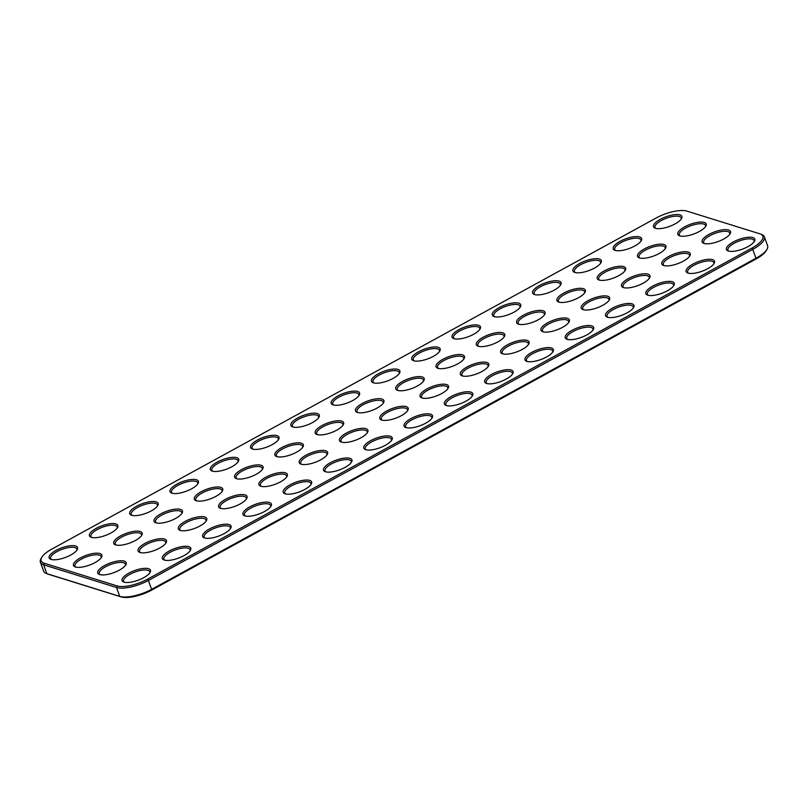 <?xml version="1.0" encoding="UTF-8"?>
<svg xmlns="http://www.w3.org/2000/svg" width="808" height="808" viewBox="0 0 808 808"><rect width="100%" height="100%" fill="white"/><g stroke="black" fill="none" stroke-linecap="round" stroke-linejoin="round"><path stroke-width="1.21" d="M760.338 233.987L761.722 234.522A24.856 8.464 159.9 0 1 764.358 236.825L767.6 245.693A24.856 8.464 159.9 0 1 767.065 249.147A24.856 8.464 159.9 0 1 756.409 258.015L152.056 589.123A24.856 8.464 159.9 0 1 119.756 596.385L46.844 573.67A24.856 8.464 159.9 0 1 46.278 573.478A24.856 8.464 159.9 0 1 43.642 571.175L40.4 562.307A24.856 8.464 159.9 0 1 40.935 558.853L41.642 557.56A23.664 8.06 159.9 0 1 51.793 549.107L656.136 217.998A23.664 8.06 159.9 0 1 686.891 211.1L759.803 233.805A23.664 8.06 159.9 0 1 760.338 233.987A23.664 8.06 159.9 0 1 752.187 247.915L147.844 579.023A23.664 8.06 159.9 0 1 117.099 585.931L44.188 563.216A23.664 8.06 159.9 0 1 41.642 557.56M764.358 236.825A24.856 8.464 159.9 0 1 753.157 249.147L148.813 580.255A24.856 8.464 159.9 0 1 116.514 587.507L43.602 564.802A24.856 8.464 159.9 0 1 40.4 562.307M767.065 249.147L766.358 250.44A23.664 8.06 159.9 0 1 756.207 258.893L151.864 590.002A23.664 8.06 159.9 0 1 121.109 596.9L48.197 574.195A23.664 8.06 159.9 0 1 47.662 574.013L46.278 573.478M75.881 551.349A15.12 5.141 -20.1 0 0 77.235 549.622A15.12 5.141 -20.1 0 0 61.59 547.885A15.12 5.141 -20.1 0 0 50.773 559.308A15.12 5.141 -20.1 0 0 63.287 558.177A15.12 5.141 -20.1 0 0 75.881 551.349M116.17 529.28A15.12 5.141 -20.1 0 0 117.524 527.543A15.12 5.141 -20.1 0 0 101.879 525.806A15.12 5.141 -20.1 0 0 91.062 537.229A15.12 5.141 -20.1 0 0 103.575 536.098A15.12 5.141 -20.1 0 0 116.17 529.28M156.459 507.202A15.12 5.141 -20.1 0 0 157.812 505.475A15.12 5.141 -20.1 0 0 142.168 503.738A15.12 5.141 -20.1 0 0 131.351 515.161A15.12 5.141 -20.1 0 0 143.864 514.029A15.12 5.141 -20.1 0 0 156.459 507.202M196.748 485.133A15.12 5.141 -20.1 0 0 198.101 483.396A15.12 5.141 -20.1 0 0 182.467 481.659A15.12 5.141 -20.1 0 0 171.639 493.082A15.12 5.141 -20.1 0 0 184.153 491.951A15.12 5.141 -20.1 0 0 196.748 485.133M237.047 463.055A15.12 5.141 -20.1 0 0 238.39 461.328A15.12 5.141 -20.1 0 0 222.756 459.59A15.12 5.141 -20.1 0 0 211.928 471.003A15.12 5.141 -20.1 0 0 224.452 469.872A15.12 5.141 -20.1 0 0 237.047 463.055M205.07 522.342A15.12 5.141 -20.1 0 0 206.424 520.615A15.12 5.141 -20.1 0 0 190.779 518.867A15.12 5.141 -20.1 0 0 179.962 530.29A15.12 5.141 -20.1 0 0 192.476 529.159A15.12 5.141 -20.1 0 0 205.07 522.342M245.359 500.263A15.12 5.141 -20.1 0 0 246.713 498.536A15.12 5.141 -20.1 0 0 231.068 496.799A15.12 5.141 -20.1 0 0 220.251 508.222A15.12 5.141 -20.1 0 0 232.765 507.091A15.12 5.141 -20.1 0 0 245.359 500.263M124.493 566.489A15.12 5.141 -20.1 0 0 125.846 564.762A15.12 5.141 -20.1 0 0 110.201 563.025A15.12 5.141 -20.1 0 0 99.374 574.448A15.12 5.141 -20.1 0 0 111.898 573.306A15.12 5.141 -20.1 0 0 124.493 566.489M148.793 574.054A15.12 5.141 -20.1 0 0 150.147 572.327A15.12 5.141 -20.1 0 0 134.502 570.589A15.12 5.141 -20.1 0 0 123.685 582.013A15.12 5.141 -20.1 0 0 136.198 580.881A15.12 5.141 -20.1 0 0 148.793 574.054M189.092 551.985A15.12 5.141 -20.1 0 0 190.436 550.258A15.12 5.141 -20.1 0 0 174.801 548.511A15.12 5.141 -20.1 0 0 163.974 559.934A15.12 5.141 -20.1 0 0 176.487 558.803A15.12 5.141 -20.1 0 0 189.092 551.985M229.381 529.907A15.12 5.141 -20.1 0 0 230.724 528.18A15.12 5.141 -20.1 0 0 215.09 526.442A15.12 5.141 -20.1 0 0 204.262 537.865A15.12 5.141 -20.1 0 0 216.786 536.734A15.12 5.141 -20.1 0 0 229.381 529.907M269.67 507.838A15.12 5.141 -20.1 0 0 271.013 506.101A15.12 5.141 -20.1 0 0 255.379 504.364A15.12 5.141 -20.1 0 0 244.551 515.787A15.12 5.141 -20.1 0 0 257.075 514.656A15.12 5.141 -20.1 0 0 269.67 507.838M309.959 485.76A15.12 5.141 -20.1 0 0 311.302 484.032A15.12 5.141 -20.1 0 0 295.667 482.295A15.12 5.141 -20.1 0 0 284.84 493.718A15.12 5.141 -20.1 0 0 297.364 492.587A15.12 5.141 -20.1 0 0 309.959 485.76M261.348 470.62A15.12 5.141 -20.1 0 0 262.701 468.892A15.12 5.141 -20.1 0 0 247.056 467.155A15.12 5.141 -20.1 0 0 236.229 478.578A15.12 5.141 -20.1 0 0 248.753 477.447A15.12 5.141 -20.1 0 0 261.348 470.62M221.059 492.698A15.12 5.141 -20.1 0 0 222.402 490.971A15.12 5.141 -20.1 0 0 206.767 489.234A15.12 5.141 -20.1 0 0 195.94 500.647A15.12 5.141 -20.1 0 0 208.464 499.516A15.12 5.141 -20.1 0 0 221.059 492.698M180.77 514.777A15.12 5.141 -20.1 0 0 182.113 513.04A15.12 5.141 -20.1 0 0 166.478 511.302A15.12 5.141 -20.1 0 0 155.651 522.726A15.12 5.141 -20.1 0 0 168.175 521.594A15.12 5.141 -20.1 0 0 180.77 514.777M140.481 536.845A15.12 5.141 -20.1 0 0 141.824 535.118A15.12 5.141 -20.1 0 0 126.189 533.381A15.12 5.141 -20.1 0 0 115.362 544.804A15.12 5.141 -20.1 0 0 127.886 543.663A15.12 5.141 -20.1 0 0 140.481 536.845M100.192 558.924A15.12 5.141 -20.1 0 0 101.535 557.187A15.12 5.141 -20.1 0 0 85.9 555.45A15.12 5.141 -20.1 0 0 75.073 566.873A15.12 5.141 -20.1 0 0 87.597 565.741A15.12 5.141 -20.1 0 0 100.192 558.924M285.648 478.195A15.12 5.141 -20.1 0 0 287.002 476.457A15.12 5.141 -20.1 0 0 271.357 474.72A15.12 5.141 -20.1 0 0 260.54 486.143A15.12 5.141 -20.1 0 0 273.054 485.012A15.12 5.141 -20.1 0 0 285.648 478.195M164.781 544.41A15.12 5.141 -20.1 0 0 166.135 542.683A15.12 5.141 -20.1 0 0 150.49 540.946A15.12 5.141 -20.1 0 0 139.673 552.369A15.12 5.141 -20.1 0 0 152.187 551.238A15.12 5.141 -20.1 0 0 164.781 544.41M478.78 330.613A15.12 5.141 -20.1 0 0 480.134 328.876A15.12 5.141 -20.1 0 0 464.489 327.139A15.12 5.141 -20.1 0 0 453.672 338.562A15.12 5.141 -20.1 0 0 466.186 337.431A15.12 5.141 -20.1 0 0 478.78 330.613M277.336 440.976A15.12 5.141 -20.1 0 0 278.679 439.249A15.12 5.141 -20.1 0 0 263.044 437.512A15.12 5.141 -20.1 0 0 252.217 448.935A15.12 5.141 -20.1 0 0 264.741 447.804A15.12 5.141 -20.1 0 0 277.336 440.976M519.069 308.535A15.12 5.141 -20.1 0 0 520.423 306.808A15.12 5.141 -20.1 0 0 504.778 305.071A15.12 5.141 -20.1 0 0 493.961 316.494A15.12 5.141 -20.1 0 0 506.475 315.362A15.12 5.141 -20.1 0 0 519.069 308.535M559.358 286.466A15.12 5.141 -20.1 0 0 560.712 284.729A15.12 5.141 -20.1 0 0 545.067 282.992A15.12 5.141 -20.1 0 0 534.25 294.415A15.12 5.141 -20.1 0 0 546.764 293.284A15.12 5.141 -20.1 0 0 559.358 286.466M567.681 323.675A15.12 5.141 -20.1 0 0 569.034 321.948A15.12 5.141 -20.1 0 0 553.389 320.21A15.12 5.141 -20.1 0 0 542.562 331.634A15.12 5.141 -20.1 0 0 555.086 330.492A15.12 5.141 -20.1 0 0 567.681 323.675M607.97 301.596A15.12 5.141 -20.1 0 0 609.323 299.869A15.12 5.141 -20.1 0 0 593.678 298.132A15.12 5.141 -20.1 0 0 582.861 309.555A15.12 5.141 -20.1 0 0 595.375 308.424A15.12 5.141 -20.1 0 0 607.97 301.596M680.235 220.241A15.12 5.141 -20.1 0 0 681.578 218.513A15.12 5.141 -20.1 0 0 665.944 216.776A15.12 5.141 -20.1 0 0 655.116 228.199A15.12 5.141 -20.1 0 0 667.64 227.058A15.12 5.141 -20.1 0 0 680.235 220.241M350.248 463.691A15.12 5.141 -20.1 0 0 351.591 461.954A15.12 5.141 -20.1 0 0 335.956 460.217A15.12 5.141 -20.1 0 0 325.129 471.64A15.12 5.141 -20.1 0 0 337.653 470.509A15.12 5.141 -20.1 0 0 350.248 463.691M591.981 331.24A15.12 5.141 -20.1 0 0 593.335 329.512A15.12 5.141 -20.1 0 0 577.7 327.775A15.12 5.141 -20.1 0 0 566.873 339.198A15.12 5.141 -20.1 0 0 579.386 338.067A15.12 5.141 -20.1 0 0 591.981 331.24M632.28 309.171A15.12 5.141 -20.1 0 0 633.624 307.444A15.12 5.141 -20.1 0 0 617.989 305.697A15.12 5.141 -20.1 0 0 607.161 317.12A15.12 5.141 -20.1 0 0 619.685 315.989A15.12 5.141 -20.1 0 0 632.28 309.171M543.38 316.11A15.12 5.141 -20.1 0 0 544.723 314.373A15.12 5.141 -20.1 0 0 529.089 312.635A15.12 5.141 -20.1 0 0 518.261 324.059A15.12 5.141 -20.1 0 0 530.785 322.927A15.12 5.141 -20.1 0 0 543.38 316.11M599.647 264.388A15.12 5.141 -20.1 0 0 601 262.661A15.12 5.141 -20.1 0 0 585.366 260.923A15.12 5.141 -20.1 0 0 574.538 272.346A15.12 5.141 -20.1 0 0 587.052 271.215A15.12 5.141 -20.1 0 0 599.647 264.388M325.937 456.116A15.12 5.141 -20.1 0 0 327.291 454.389A15.12 5.141 -20.1 0 0 311.656 452.652A15.12 5.141 -20.1 0 0 300.829 464.075A15.12 5.141 -20.1 0 0 313.342 462.944A15.12 5.141 -20.1 0 0 325.937 456.116M639.946 242.319A15.12 5.141 -20.1 0 0 641.289 240.582A15.12 5.141 -20.1 0 0 625.655 238.845A15.12 5.141 -20.1 0 0 614.827 250.268A15.12 5.141 -20.1 0 0 627.351 249.137A15.12 5.141 -20.1 0 0 639.946 242.319M301.636 448.551A15.12 5.141 -20.1 0 0 302.99 446.824A15.12 5.141 -20.1 0 0 287.345 445.077A15.12 5.141 -20.1 0 0 276.528 456.5A15.12 5.141 -20.1 0 0 289.042 455.369A15.12 5.141 -20.1 0 0 301.636 448.551M583.669 294.031A15.12 5.141 -20.1 0 0 585.012 292.304A15.12 5.141 -20.1 0 0 569.377 290.567A15.12 5.141 -20.1 0 0 558.55 301.99A15.12 5.141 -20.1 0 0 571.074 300.859A15.12 5.141 -20.1 0 0 583.669 294.031M712.858 265.024A15.12 5.141 -20.1 0 0 714.201 263.287A15.12 5.141 -20.1 0 0 698.567 261.55A15.12 5.141 -20.1 0 0 687.739 272.973A15.12 5.141 -20.1 0 0 700.263 271.841A15.12 5.141 -20.1 0 0 712.858 265.024M688.547 257.449A15.12 5.141 -20.1 0 0 689.901 255.722A15.12 5.141 -20.1 0 0 674.256 253.985A15.12 5.141 -20.1 0 0 663.439 265.408A15.12 5.141 -20.1 0 0 675.953 264.277A15.12 5.141 -20.1 0 0 688.547 257.449M753.147 242.945A15.12 5.141 -20.1 0 0 754.49 241.218A15.12 5.141 -20.1 0 0 738.855 239.481A15.12 5.141 -20.1 0 0 728.028 250.904A15.12 5.141 -20.1 0 0 740.552 249.773A15.12 5.141 -20.1 0 0 753.147 242.945M648.258 279.528A15.12 5.141 -20.1 0 0 649.612 277.8A15.12 5.141 -20.1 0 0 633.967 276.053A15.12 5.141 -20.1 0 0 623.15 287.476A15.12 5.141 -20.1 0 0 635.664 286.345A15.12 5.141 -20.1 0 0 648.258 279.528M704.536 227.806A15.12 5.141 -20.1 0 0 705.889 226.078A15.12 5.141 -20.1 0 0 690.244 224.341A15.12 5.141 -20.1 0 0 679.417 235.764A15.12 5.141 -20.1 0 0 691.941 234.633A15.12 5.141 -20.1 0 0 704.536 227.806M672.569 287.093A15.12 5.141 -20.1 0 0 673.912 285.365A15.12 5.141 -20.1 0 0 658.278 283.628A15.12 5.141 -20.1 0 0 647.45 295.051A15.12 5.141 -20.1 0 0 659.974 293.92A15.12 5.141 -20.1 0 0 672.569 287.093M551.692 353.318A15.12 5.141 -20.1 0 0 553.046 351.591A15.12 5.141 -20.1 0 0 537.401 349.854A15.12 5.141 -20.1 0 0 526.584 361.267A15.12 5.141 -20.1 0 0 539.098 360.136A15.12 5.141 -20.1 0 0 551.692 353.318M728.836 235.381A15.12 5.141 -20.1 0 0 730.19 233.653A15.12 5.141 -20.1 0 0 714.555 231.906A15.12 5.141 -20.1 0 0 703.728 243.329A15.12 5.141 -20.1 0 0 716.241 242.198A15.12 5.141 -20.1 0 0 728.836 235.381M503.091 338.178A15.12 5.141 -20.1 0 0 504.434 336.451A15.12 5.141 -20.1 0 0 488.8 334.714A15.12 5.141 -20.1 0 0 477.972 346.137A15.12 5.141 -20.1 0 0 490.496 345.006A15.12 5.141 -20.1 0 0 503.091 338.178M438.491 352.682A15.12 5.141 -20.1 0 0 439.845 350.955A15.12 5.141 -20.1 0 0 424.2 349.218A15.12 5.141 -20.1 0 0 413.373 360.641A15.12 5.141 -20.1 0 0 425.897 359.51A15.12 5.141 -20.1 0 0 438.491 352.682M398.203 374.761A15.12 5.141 -20.1 0 0 399.556 373.023A15.12 5.141 -20.1 0 0 383.911 371.286A15.12 5.141 -20.1 0 0 373.084 382.709A15.12 5.141 -20.1 0 0 385.608 381.578A15.12 5.141 -20.1 0 0 398.203 374.761M527.392 345.753A15.12 5.141 -20.1 0 0 528.745 344.016A15.12 5.141 -20.1 0 0 513.1 342.279A15.12 5.141 -20.1 0 0 502.273 353.702A15.12 5.141 -20.1 0 0 514.797 352.571A15.12 5.141 -20.1 0 0 527.392 345.753M664.247 249.884A15.12 5.141 -20.1 0 0 665.6 248.157A15.12 5.141 -20.1 0 0 649.955 246.42A15.12 5.141 -20.1 0 0 639.128 257.833A15.12 5.141 -20.1 0 0 651.652 256.702A15.12 5.141 -20.1 0 0 664.247 249.884M357.914 396.829A15.12 5.141 -20.1 0 0 359.257 395.102A15.12 5.141 -20.1 0 0 343.622 393.365A15.12 5.141 -20.1 0 0 332.795 404.788A15.12 5.141 -20.1 0 0 345.319 403.657A15.12 5.141 -20.1 0 0 357.914 396.829M317.625 418.908A15.12 5.141 -20.1 0 0 318.968 417.18A15.12 5.141 -20.1 0 0 303.333 415.433A15.12 5.141 -20.1 0 0 292.506 426.856A15.12 5.141 -20.1 0 0 305.03 425.725A15.12 5.141 -20.1 0 0 317.625 418.908M623.958 271.963A15.12 5.141 -20.1 0 0 625.301 270.226A15.12 5.141 -20.1 0 0 609.666 268.488A15.12 5.141 -20.1 0 0 598.839 279.911A15.12 5.141 -20.1 0 0 611.363 278.78A15.12 5.141 -20.1 0 0 623.958 271.963M446.814 389.9A15.12 5.141 -20.1 0 0 448.157 388.163A15.12 5.141 -20.1 0 0 432.522 386.426A15.12 5.141 -20.1 0 0 421.695 397.849A15.12 5.141 -20.1 0 0 434.219 396.718A15.12 5.141 -20.1 0 0 446.814 389.9M487.103 367.822A15.12 5.141 -20.1 0 0 488.446 366.095A15.12 5.141 -20.1 0 0 472.811 364.358A15.12 5.141 -20.1 0 0 461.984 375.781A15.12 5.141 -20.1 0 0 474.508 374.649A15.12 5.141 -20.1 0 0 487.103 367.822M390.537 441.612A15.12 5.141 -20.1 0 0 391.89 439.885A15.12 5.141 -20.1 0 0 376.245 438.148A15.12 5.141 -20.1 0 0 365.418 449.571A15.12 5.141 -20.1 0 0 377.942 448.44A15.12 5.141 -20.1 0 0 390.537 441.612M471.115 397.465A15.12 5.141 -20.1 0 0 472.468 395.738A15.12 5.141 -20.1 0 0 456.823 394.001A15.12 5.141 -20.1 0 0 446.006 405.424A15.12 5.141 -20.1 0 0 458.52 404.293A15.12 5.141 -20.1 0 0 471.115 397.465M511.403 375.397A15.12 5.141 -20.1 0 0 512.757 373.66A15.12 5.141 -20.1 0 0 497.112 371.922A15.12 5.141 -20.1 0 0 486.295 383.346A15.12 5.141 -20.1 0 0 498.809 382.214A15.12 5.141 -20.1 0 0 511.403 375.397M430.826 419.544A15.12 5.141 -20.1 0 0 432.179 417.807A15.12 5.141 -20.1 0 0 416.534 416.07A15.12 5.141 -20.1 0 0 405.717 427.493A15.12 5.141 -20.1 0 0 418.231 426.361A15.12 5.141 -20.1 0 0 430.826 419.544M382.214 404.404A15.12 5.141 -20.1 0 0 383.568 402.667A15.12 5.141 -20.1 0 0 367.923 400.93A15.12 5.141 -20.1 0 0 357.106 412.353A15.12 5.141 -20.1 0 0 369.62 411.221A15.12 5.141 -20.1 0 0 382.214 404.404M341.925 426.473A15.12 5.141 -20.1 0 0 343.279 424.745A15.12 5.141 -20.1 0 0 327.634 423.008A15.12 5.141 -20.1 0 0 316.817 434.431A15.12 5.141 -20.1 0 0 329.331 433.3A15.12 5.141 -20.1 0 0 341.925 426.473M406.525 411.969A15.12 5.141 -20.1 0 0 407.868 410.242A15.12 5.141 -20.1 0 0 392.234 408.505A15.12 5.141 -20.1 0 0 381.406 419.928A15.12 5.141 -20.1 0 0 393.93 418.796A15.12 5.141 -20.1 0 0 406.525 411.969M366.236 434.048A15.12 5.141 -20.1 0 0 367.579 432.31A15.12 5.141 -20.1 0 0 351.945 430.573A15.12 5.141 -20.1 0 0 341.117 441.996A15.12 5.141 -20.1 0 0 353.641 440.865A15.12 5.141 -20.1 0 0 366.236 434.048M422.503 382.325A15.12 5.141 -20.1 0 0 423.857 380.598A15.12 5.141 -20.1 0 0 408.212 378.861A15.12 5.141 -20.1 0 0 397.395 390.284A15.12 5.141 -20.1 0 0 409.909 389.153A15.12 5.141 -20.1 0 0 422.503 382.325M462.792 360.257A15.12 5.141 -20.1 0 0 464.146 358.52A15.12 5.141 -20.1 0 0 448.511 356.783A15.12 5.141 -20.1 0 0 437.684 368.206A15.12 5.141 -20.1 0 0 450.197 367.074A15.12 5.141 -20.1 0 0 462.792 360.257M76.8 550.298A13.918 4.737 -20.1 0 0 76.821 548.986A13.918 4.737 -20.1 0 0 62.115 549.319A13.918 4.737 -20.1 0 0 50.672 558.55A13.918 4.737 -20.1 0 0 51.54 559.54M117.089 528.23A13.918 4.737 -20.1 0 0 117.109 526.907A13.918 4.737 -20.1 0 0 102.404 527.24A13.918 4.737 -20.1 0 0 90.961 536.482A13.918 4.737 -20.1 0 0 91.829 537.471M157.378 506.151A13.918 4.737 -20.1 0 0 157.398 504.838A13.918 4.737 -20.1 0 0 142.693 505.172A13.918 4.737 -20.1 0 0 131.249 514.403A13.918 4.737 -20.1 0 0 132.118 515.393M197.667 484.073A13.918 4.737 -20.1 0 0 197.687 482.76A13.918 4.737 -20.1 0 0 182.992 483.093A13.918 4.737 -20.1 0 0 171.538 492.325A13.918 4.737 -20.1 0 0 172.407 493.314M237.956 462.004A13.918 4.737 -20.1 0 0 237.976 460.691A13.918 4.737 -20.1 0 0 223.281 461.025A13.918 4.737 -20.1 0 0 211.827 470.256A13.918 4.737 -20.1 0 0 212.696 471.246M205.989 521.291A13.918 4.737 -20.1 0 0 206.01 519.968A13.918 4.737 -20.1 0 0 191.304 520.312A13.918 4.737 -20.1 0 0 179.861 529.543A13.918 4.737 -20.1 0 0 180.729 530.533M246.278 499.213A13.918 4.737 -20.1 0 0 246.299 497.9A13.918 4.737 -20.1 0 0 231.593 498.233A13.918 4.737 -20.1 0 0 220.15 507.464A13.918 4.737 -20.1 0 0 221.018 508.454M125.402 565.438A13.918 4.737 -20.1 0 0 125.432 564.125A13.918 4.737 -20.1 0 0 110.726 564.459A13.918 4.737 -20.1 0 0 99.283 573.69A13.918 4.737 -20.1 0 0 100.152 574.68M149.712 573.003A13.918 4.737 -20.1 0 0 149.732 571.69A13.918 4.737 -20.1 0 0 135.027 572.024A13.918 4.737 -20.1 0 0 123.584 581.255A13.918 4.737 -20.1 0 0 124.452 582.245M190.001 550.935A13.918 4.737 -20.1 0 0 190.021 549.612A13.918 4.737 -20.1 0 0 175.326 549.955A13.918 4.737 -20.1 0 0 163.873 559.187A13.918 4.737 -20.1 0 0 164.741 560.176M230.29 528.856A13.918 4.737 -20.1 0 0 230.31 527.543A13.918 4.737 -20.1 0 0 215.615 527.876A13.918 4.737 -20.1 0 0 204.161 537.108A13.918 4.737 -20.1 0 0 205.03 538.098M270.579 506.788A13.918 4.737 -20.1 0 0 270.599 505.465A13.918 4.737 -20.1 0 0 255.904 505.798A13.918 4.737 -20.1 0 0 244.46 515.039A13.918 4.737 -20.1 0 0 245.329 516.029M310.868 484.709A13.918 4.737 -20.1 0 0 310.898 483.396A13.918 4.737 -20.1 0 0 296.193 483.729A13.918 4.737 -20.1 0 0 284.749 492.961A13.918 4.737 -20.1 0 0 285.618 493.951M262.257 469.569A13.918 4.737 -20.1 0 0 262.287 468.256A13.918 4.737 -20.1 0 0 247.581 468.589A13.918 4.737 -20.1 0 0 236.138 477.821A13.918 4.737 -20.1 0 0 237.007 478.811M221.968 491.648A13.918 4.737 -20.1 0 0 221.998 490.325A13.918 4.737 -20.1 0 0 207.292 490.668A13.918 4.737 -20.1 0 0 195.849 499.899A13.918 4.737 -20.1 0 0 196.718 500.889M181.679 513.716A13.918 4.737 -20.1 0 0 181.709 512.403A13.918 4.737 -20.1 0 0 167.004 512.737A13.918 4.737 -20.1 0 0 155.56 521.968A13.918 4.737 -20.1 0 0 156.429 522.958M141.39 535.795A13.918 4.737 -20.1 0 0 141.41 534.482A13.918 4.737 -20.1 0 0 126.715 534.815A13.918 4.737 -20.1 0 0 115.271 544.047A13.918 4.737 -20.1 0 0 116.14 545.036M101.101 557.863A13.918 4.737 -20.1 0 0 101.121 556.55A13.918 4.737 -20.1 0 0 86.426 556.884A13.918 4.737 -20.1 0 0 74.972 566.125A13.918 4.737 -20.1 0 0 75.841 567.115M286.567 477.144A13.918 4.737 -20.1 0 0 286.587 475.821A13.918 4.737 -20.1 0 0 271.882 476.154A13.918 4.737 -20.1 0 0 260.439 485.396A13.918 4.737 -20.1 0 0 261.307 486.386M165.691 543.36A13.918 4.737 -20.1 0 0 165.721 542.047A13.918 4.737 -20.1 0 0 151.015 542.38A13.918 4.737 -20.1 0 0 139.572 551.611A13.918 4.737 -20.1 0 0 140.441 552.601M479.689 329.563A13.918 4.737 -20.1 0 0 479.72 328.24A13.918 4.737 -20.1 0 0 465.014 328.573A13.918 4.737 -20.1 0 0 453.571 337.815A13.918 4.737 -20.1 0 0 454.439 338.805M278.245 439.926A13.918 4.737 -20.1 0 0 278.265 438.613A13.918 4.737 -20.1 0 0 263.57 438.946A13.918 4.737 -20.1 0 0 252.126 448.177A13.918 4.737 -20.1 0 0 252.995 449.167M519.988 307.484A13.918 4.737 -20.1 0 0 520.009 306.171A13.918 4.737 -20.1 0 0 505.303 306.505A13.918 4.737 -20.1 0 0 493.86 315.736A13.918 4.737 -20.1 0 0 494.728 316.726M560.277 285.416A13.918 4.737 -20.1 0 0 560.298 284.093A13.918 4.737 -20.1 0 0 545.592 284.426A13.918 4.737 -20.1 0 0 534.149 293.668A13.918 4.737 -20.1 0 0 535.017 294.657M568.59 322.624A13.918 4.737 -20.1 0 0 568.62 321.311A13.918 4.737 -20.1 0 0 553.914 321.645A13.918 4.737 -20.1 0 0 542.471 330.876A13.918 4.737 -20.1 0 0 543.34 331.866M608.879 300.546A13.918 4.737 -20.1 0 0 608.909 299.233A13.918 4.737 -20.1 0 0 594.203 299.566A13.918 4.737 -20.1 0 0 582.76 308.797A13.918 4.737 -20.1 0 0 583.629 309.787M681.144 219.19A13.918 4.737 -20.1 0 0 681.164 217.877A13.918 4.737 -20.1 0 0 666.469 218.211A13.918 4.737 -20.1 0 0 655.025 227.442A13.918 4.737 -20.1 0 0 655.894 228.432M351.157 462.641A13.918 4.737 -20.1 0 0 351.187 461.317A13.918 4.737 -20.1 0 0 336.481 461.651A13.918 4.737 -20.1 0 0 325.038 470.892A13.918 4.737 -20.1 0 0 325.907 471.882M592.9 330.189A13.918 4.737 -20.1 0 0 592.92 328.876A13.918 4.737 -20.1 0 0 578.225 329.209A13.918 4.737 -20.1 0 0 566.772 338.441A13.918 4.737 -20.1 0 0 567.64 339.431M633.189 308.121A13.918 4.737 -20.1 0 0 633.209 306.798A13.918 4.737 -20.1 0 0 618.514 307.141A13.918 4.737 -20.1 0 0 607.06 316.372A13.918 4.737 -20.1 0 0 607.929 317.362M544.289 315.049A13.918 4.737 -20.1 0 0 544.309 313.736A13.918 4.737 -20.1 0 0 529.614 314.07A13.918 4.737 -20.1 0 0 518.17 323.311A13.918 4.737 -20.1 0 0 519.039 324.301M600.566 263.337A13.918 4.737 -20.1 0 0 600.586 262.024A13.918 4.737 -20.1 0 0 585.891 262.358A13.918 4.737 -20.1 0 0 574.438 271.589A13.918 4.737 -20.1 0 0 575.306 272.579M326.856 455.066A13.918 4.737 -20.1 0 0 326.876 453.753A13.918 4.737 -20.1 0 0 312.181 454.086A13.918 4.737 -20.1 0 0 300.728 463.317A13.918 4.737 -20.1 0 0 301.596 464.307M640.855 241.259A13.918 4.737 -20.1 0 0 640.875 239.946A13.918 4.737 -20.1 0 0 626.18 240.279A13.918 4.737 -20.1 0 0 614.726 249.51A13.918 4.737 -20.1 0 0 615.595 250.5M302.546 447.501A13.918 4.737 -20.1 0 0 302.576 446.178A13.918 4.737 -20.1 0 0 287.87 446.521A13.918 4.737 -20.1 0 0 276.427 455.752A13.918 4.737 -20.1 0 0 277.296 456.742M584.578 292.981A13.918 4.737 -20.1 0 0 584.608 291.668A13.918 4.737 -20.1 0 0 569.903 292.001A13.918 4.737 -20.1 0 0 558.459 301.233A13.918 4.737 -20.1 0 0 559.328 302.222M713.767 263.974A13.918 4.737 -20.1 0 0 713.797 262.651A13.918 4.737 -20.1 0 0 699.092 262.984A13.918 4.737 -20.1 0 0 687.648 272.225A13.918 4.737 -20.1 0 0 688.517 273.215M689.466 256.399A13.918 4.737 -20.1 0 0 689.487 255.086A13.918 4.737 -20.1 0 0 674.781 255.419A13.918 4.737 -20.1 0 0 663.338 264.65A13.918 4.737 -20.1 0 0 664.206 265.64M754.056 241.895A13.918 4.737 -20.1 0 0 754.086 240.582A13.918 4.737 -20.1 0 0 739.381 240.915A13.918 4.737 -20.1 0 0 727.937 250.147A13.918 4.737 -20.1 0 0 728.806 251.137M649.178 278.477A13.918 4.737 -20.1 0 0 649.198 277.154A13.918 4.737 -20.1 0 0 634.492 277.498A13.918 4.737 -20.1 0 0 623.049 286.729A13.918 4.737 -20.1 0 0 623.917 287.719M705.445 226.755A13.918 4.737 -20.1 0 0 705.475 225.442A13.918 4.737 -20.1 0 0 690.769 225.775A13.918 4.737 -20.1 0 0 679.326 235.007A13.918 4.737 -20.1 0 0 680.195 235.997M673.478 286.042A13.918 4.737 -20.1 0 0 673.498 284.729A13.918 4.737 -20.1 0 0 658.803 285.062A13.918 4.737 -20.1 0 0 647.36 294.294A13.918 4.737 -20.1 0 0 648.228 295.284M552.611 352.268A13.918 4.737 -20.1 0 0 552.632 350.955A13.918 4.737 -20.1 0 0 537.926 351.288A13.918 4.737 -20.1 0 0 526.483 360.519A13.918 4.737 -20.1 0 0 527.351 361.509M729.755 234.33A13.918 4.737 -20.1 0 0 729.775 233.007A13.918 4.737 -20.1 0 0 715.08 233.34A13.918 4.737 -20.1 0 0 703.627 242.582A13.918 4.737 -20.1 0 0 704.495 243.572M504 337.128A13.918 4.737 -20.1 0 0 504.02 335.815A13.918 4.737 -20.1 0 0 489.325 336.148A13.918 4.737 -20.1 0 0 477.871 345.38A13.918 4.737 -20.1 0 0 478.74 346.369M439.401 351.631A13.918 4.737 -20.1 0 0 439.431 350.319A13.918 4.737 -20.1 0 0 424.725 350.652A13.918 4.737 -20.1 0 0 413.282 359.883A13.918 4.737 -20.1 0 0 414.151 360.873M399.112 373.71A13.918 4.737 -20.1 0 0 399.142 372.387A13.918 4.737 -20.1 0 0 384.436 372.72A13.918 4.737 -20.1 0 0 372.993 381.962A13.918 4.737 -20.1 0 0 373.862 382.952M528.301 344.693A13.918 4.737 -20.1 0 0 528.331 343.38A13.918 4.737 -20.1 0 0 513.625 343.713A13.918 4.737 -20.1 0 0 502.182 352.955A13.918 4.737 -20.1 0 0 503.051 353.934M665.156 248.834A13.918 4.737 -20.1 0 0 665.186 247.521A13.918 4.737 -20.1 0 0 650.48 247.854A13.918 4.737 -20.1 0 0 639.037 257.085A13.918 4.737 -20.1 0 0 639.906 258.075M358.823 395.779A13.918 4.737 -20.1 0 0 358.853 394.466A13.918 4.737 -20.1 0 0 344.147 394.799A13.918 4.737 -20.1 0 0 332.704 404.03A13.918 4.737 -20.1 0 0 333.573 405.02M318.534 417.857A13.918 4.737 -20.1 0 0 318.564 416.534A13.918 4.737 -20.1 0 0 303.859 416.877A13.918 4.737 -20.1 0 0 292.415 426.109A13.918 4.737 -20.1 0 0 293.284 427.099M624.867 270.902A13.918 4.737 -20.1 0 0 624.897 269.589A13.918 4.737 -20.1 0 0 610.192 269.923A13.918 4.737 -20.1 0 0 598.748 279.154A13.918 4.737 -20.1 0 0 599.617 280.144M447.723 388.85A13.918 4.737 -20.1 0 0 447.753 387.527A13.918 4.737 -20.1 0 0 433.048 387.86A13.918 4.737 -20.1 0 0 421.604 397.102A13.918 4.737 -20.1 0 0 422.473 398.091M488.012 366.771A13.918 4.737 -20.1 0 0 488.042 365.458A13.918 4.737 -20.1 0 0 473.337 365.792A13.918 4.737 -20.1 0 0 461.893 375.023A13.918 4.737 -20.1 0 0 462.762 376.013M391.446 440.562A13.918 4.737 -20.1 0 0 391.476 439.249A13.918 4.737 -20.1 0 0 376.77 439.582A13.918 4.737 -20.1 0 0 365.327 448.814A13.918 4.737 -20.1 0 0 366.196 449.804M472.024 396.415A13.918 4.737 -20.1 0 0 472.054 395.102A13.918 4.737 -20.1 0 0 457.348 395.435A13.918 4.737 -20.1 0 0 445.905 404.667A13.918 4.737 -20.1 0 0 446.774 405.656M512.322 374.336A13.918 4.737 -20.1 0 0 512.343 373.023A13.918 4.737 -20.1 0 0 497.637 373.357A13.918 4.737 -20.1 0 0 486.194 382.588A13.918 4.737 -20.1 0 0 487.062 383.578M431.735 418.494A13.918 4.737 -20.1 0 0 431.765 417.17A13.918 4.737 -20.1 0 0 417.059 417.504A13.918 4.737 -20.1 0 0 405.616 426.745A13.918 4.737 -20.1 0 0 406.485 427.735M383.133 403.354A13.918 4.737 -20.1 0 0 383.154 402.031A13.918 4.737 -20.1 0 0 368.448 402.364A13.918 4.737 -20.1 0 0 357.005 411.605A13.918 4.737 -20.1 0 0 357.873 412.595M342.834 425.422A13.918 4.737 -20.1 0 0 342.865 424.109A13.918 4.737 -20.1 0 0 328.159 424.442A13.918 4.737 -20.1 0 0 316.716 433.674A13.918 4.737 -20.1 0 0 317.584 434.664M407.434 410.919A13.918 4.737 -20.1 0 0 407.454 409.606A13.918 4.737 -20.1 0 0 392.759 409.939A13.918 4.737 -20.1 0 0 381.315 419.17A13.918 4.737 -20.1 0 0 382.184 420.16M367.145 432.997A13.918 4.737 -20.1 0 0 367.165 431.674A13.918 4.737 -20.1 0 0 352.47 432.007A13.918 4.737 -20.1 0 0 341.016 441.249A13.918 4.737 -20.1 0 0 341.885 442.239M423.422 381.275A13.918 4.737 -20.1 0 0 423.442 379.962A13.918 4.737 -20.1 0 0 408.737 380.295A13.918 4.737 -20.1 0 0 397.294 389.527A13.918 4.737 -20.1 0 0 398.162 390.517M463.711 359.207A13.918 4.737 -20.1 0 0 463.731 357.883A13.918 4.737 -20.1 0 0 449.036 358.217A13.918 4.737 -20.1 0 0 437.582 367.458A13.918 4.737 -20.1 0 0 438.451 368.448M752.187 247.915L756.207 258.893M147.844 579.023L151.864 590.002M117.099 585.931L116.514 587.507L119.756 596.385L121.109 596.9M44.188 563.216L43.602 564.802L46.844 573.67L48.197 574.195"/></g></svg>
